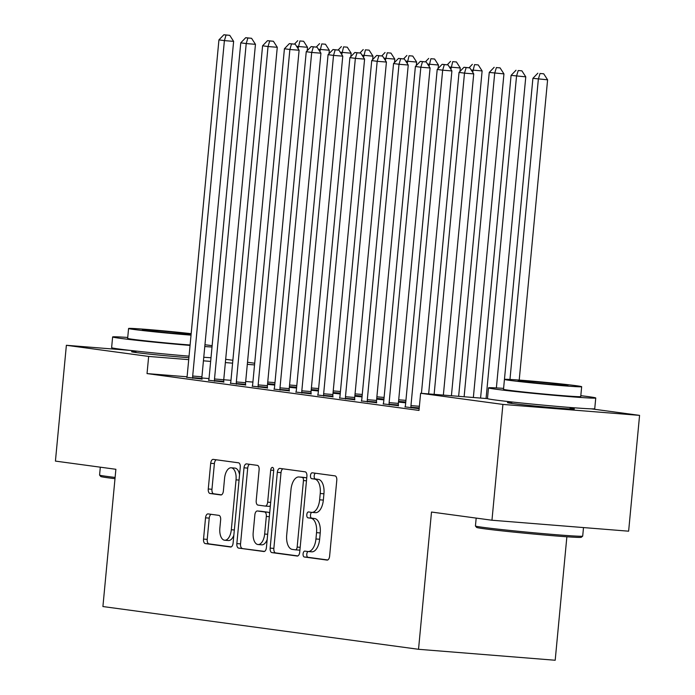 <?xml version="1.0" encoding="UTF-8"?>
<svg xmlns="http://www.w3.org/2000/svg" width="695" height="695" viewBox="0 0 695 695"><rect width="100%" height="100%" fill="white"/><g stroke="black" fill="none" stroke-linecap="round" stroke-linejoin="round"><path stroke-width="1.04" d="M311.508 551.804A13.535 6.907 -85.4 0 0 311.699 551.821L308.007 551.526A13.535 6.907 -85.4 0 1 307.815 551.509L304.87 551.109A2.962 1.512 -85.4 0 0 304.827 551.1A2.962 1.512 -85.4 0 0 303.089 553.846A2.962 1.512 -85.4 0 0 304.314 556.999L327.076 560.083A4.231 2.163 -85.4 0 0 327.137 560.092A4.231 2.163 -85.4 0 0 329.612 556.165L336.78 480.384A4.231 2.163 -85.4 0 0 335.033 475.884L312.272 472.8A2.962 1.512 -85.4 0 0 312.229 472.791A2.962 1.512 -85.4 0 0 310.491 475.545A2.962 1.512 -85.4 0 0 311.716 478.69L314.661 479.09A13.535 6.907 -85.4 0 1 320.239 493.493L319.648 499.809A13.535 6.907 -85.4 0 1 311.708 512.371A2.962 1.512 -85.4 0 0 310.483 514.995A2.962 1.512 -85.4 0 0 311.708 518.14L314.653 518.539L310.96 518.244A13.535 6.907 -85.4 0 1 316.538 532.648L315.947 538.964A13.535 6.907 -85.4 0 1 308.007 551.526A2.962 1.512 -85.4 0 0 306.782 554.15A2.962 1.512 -85.4 0 0 308.007 557.294L327.745 559.97M315.4 473.226A2.962 1.512 -85.4 0 0 314.183 475.84A2.962 1.512 -85.4 0 0 315.408 478.985L318.353 479.385L314.661 479.09M315.209 512.649A13.535 6.907 -85.4 0 0 315.4 512.667L311.708 512.371A13.535 6.907 -85.4 0 1 311.516 512.354L308.571 511.954A2.962 1.512 -85.4 0 0 308.528 511.946A2.962 1.512 -85.4 0 0 306.79 514.7A2.962 1.512 -85.4 0 0 308.015 517.845L310.96 518.244M188.892 357.699A33.612 0.808 -174.6 0 1 136.229 352.565A33.612 0.808 -174.6 0 1 131.581 351.713A33.612 0.808 -174.6 0 1 135.907 351.722M570.117 408.156A33.612 0.808 -174.6 0 1 574.365 408.955A33.612 0.808 -174.6 0 1 549.693 407.4A33.612 0.808 -174.6 0 1 512.093 403.482A33.612 0.808 -174.6 0 1 507.437 402.631A33.612 0.808 -174.6 0 1 511.763 402.64M208.083 513.9A4.231 2.163 -85.4 0 0 208.022 513.9A4.231 2.163 -85.4 0 0 205.538 517.818L203.531 539.085A4.231 2.163 -85.4 0 0 205.277 543.586L230.558 547.008A4.231 2.163 -85.4 0 0 230.618 547.017A4.231 2.163 -85.4 0 0 233.094 543.09L240.262 467.309A4.231 2.163 -85.4 0 0 238.515 462.809L213.235 459.378A4.231 2.163 -85.4 0 0 213.174 459.378A4.231 2.163 -85.4 0 0 210.698 463.304L208.265 488.985A4.231 2.163 -85.4 0 0 210.012 493.485L220.828 494.953A4.231 2.163 -85.4 0 0 220.888 494.953A4.231 2.163 -85.4 0 0 223.373 491.026L224.572 478.29A11.32 5.777 -85.4 0 1 231.209 467.787A11.32 5.777 -85.4 0 1 236.039 479.845L231.322 529.738A11.32 5.777 -85.4 0 1 224.685 540.241A11.32 5.777 -85.4 0 1 219.855 528.183L220.645 519.869A4.231 2.163 -85.4 0 0 218.899 515.369L208.083 513.9M186.946 376.794L147.036 373.589L418.998 410.432L420.623 393.274L487.525 398.635M147.036 373.589L148.661 356.431L66.373 345.285L130.234 350.41M591.367 408.851L639.574 415.375L628.628 531.189L491.964 520.234L431.499 512.041L418.529 649.295L102.912 606.544L115.883 469.29L55.426 461.098L66.373 345.285M491.964 520.234L502.911 404.421L420.623 393.274M270.164 548.112A4.231 2.163 -85.4 0 0 271.901 552.612L297.191 556.035A4.231 2.163 -85.4 0 0 297.243 556.043A4.231 2.163 -85.4 0 0 299.727 552.117L306.895 476.336A4.231 2.163 -85.4 0 0 305.148 471.836L279.868 468.404A4.231 2.163 -85.4 0 0 279.807 468.404A4.231 2.163 -85.4 0 0 277.322 472.331L270.164 548.112L273.856 548.407A4.231 2.163 -85.4 0 0 275.602 552.907L297.86 555.922M263.874 551.526L238.594 548.094A4.231 2.163 -85.4 0 1 236.847 543.594L244.006 467.813A4.231 2.163 -85.4 0 1 246.49 463.886A4.231 2.163 -85.4 0 1 246.551 463.895L257.367 465.363A4.231 2.163 -85.4 0 1 259.113 469.863L256.212 500.591A4.231 2.163 -85.4 0 0 257.949 505.091L265.134 506.064A4.231 2.163 -85.4 0 0 265.186 506.073A4.231 2.163 -85.4 0 0 267.671 502.146L270.694 470.15A2.962 1.512 -85.4 0 1 272.431 467.405A2.962 1.512 -85.4 0 1 273.691 470.558L266.411 547.599A4.231 2.163 -85.4 0 1 263.935 551.526A4.231 2.163 -85.4 0 1 263.874 551.526L263.987 551.535M418.529 649.295L555.192 660.25L566.868 536.775M208.622 380.252L223.825 381.998M289.355 387.306L296.557 388.027M252.276 386.168L267.479 387.914M333.009 393.214L340.211 393.943M295.931 392.084L311.134 393.83M376.664 399.13L383.866 399.851M339.586 397.992L354.789 399.747M383.232 403.908L398.443 405.654M252.911 382.076L245.691 381.503M230.966 380.321L223.747 379.739A4.309 2.198 -85.4 0 0 223.755 381.355L223.842 382.198M209.021 378.558L201.898 377.993M405.063 406.862L419.163 408.721M361.409 400.954L376.612 402.7M398.487 402.084L405.698 402.813M317.754 395.038L332.957 396.784M354.832 396.176L362.043 396.897M274.099 389.122L289.302 390.868M311.178 390.26L318.388 390.981M230.445 383.214L245.648 384.961M267.523 384.344L274.733 385.073M186.79 377.298L202.002 379.044M254.535 364.918L247.307 364.345M232.59 363.164L225.371 362.582M210.654 361.4L203.427 360.827M188.71 359.645L148.661 356.431M225.684 359.306L232.86 360.279M247.507 362.269L254.691 363.242M639.574 415.375L502.911 404.421M311.699 551.821A13.535 6.907 -85.4 0 0 319.639 539.259L315.947 538.964M314.653 518.539A13.535 6.907 -85.4 0 1 320.23 532.943L319.639 539.259M315.4 512.667A13.535 6.907 -85.4 0 0 323.34 500.105L319.648 499.809M318.353 479.385A13.535 6.907 -85.4 0 1 323.931 493.789L323.34 500.105M282.882 468.821A4.231 2.163 -85.4 0 0 281.015 472.626L273.856 548.407M295.384 549.823A2.962 1.512 -85.4 0 0 295.427 549.823A2.962 1.512 -85.4 0 0 297.165 547.078L303.454 480.558A2.962 1.512 -85.4 0 0 302.229 477.404L299.128 476.987A13.535 6.907 -85.4 0 0 298.937 476.97A13.535 6.907 -85.4 0 0 290.996 489.532L286.696 535.002A13.535 6.907 -85.4 0 0 292.282 549.398L295.384 549.823M295.471 549.832L299.085 550.119A2.962 1.512 -85.4 0 0 299.119 550.119A2.962 1.512 -85.4 0 0 299.953 549.745M306.704 478.299A2.962 1.512 -85.4 0 0 305.922 477.7L302.229 477.404M302.438 477.248A13.535 6.907 -85.4 0 1 302.629 477.265A13.535 6.907 -85.4 0 1 302.82 477.283L305.922 477.7M264.543 551.413L238.594 548.094M249.566 464.303A4.231 2.163 -85.4 0 0 247.707 468.109L240.54 543.89A4.231 2.163 -85.4 0 0 242.286 548.39M265.247 506.073L268.826 506.36A4.231 2.163 -85.4 0 0 268.887 506.368A4.231 2.163 -85.4 0 0 270.398 505.421M253.197 532.483A11.32 5.777 -85.4 0 0 258.019 544.541A11.32 5.777 -85.4 0 0 264.656 534.038L266.315 516.463A4.231 2.163 -85.4 0 0 264.569 511.963L257.393 510.99A4.231 2.163 -85.4 0 0 257.332 510.981A4.231 2.163 -85.4 0 0 254.857 514.908L253.197 532.483M258.019 544.541L261.711 544.837A11.32 5.777 -85.4 0 0 267.175 539.546M269.625 513.596A4.231 2.163 -85.4 0 0 268.27 512.258L264.569 511.963M260.972 511.277A4.231 2.163 -85.4 0 1 261.033 511.277A4.231 2.163 -85.4 0 1 261.085 511.285L268.27 512.258M224.685 540.241L228.377 540.536A11.32 5.777 -85.4 0 0 233.841 535.246M239.558 474.746A11.32 5.777 -85.4 0 0 234.901 468.082L231.209 467.787M216.249 459.795A4.231 2.163 -85.4 0 0 214.39 463.6L211.958 489.28A4.231 2.163 -85.4 0 0 213.704 493.78L221.505 494.84M211.098 514.309A4.231 2.163 -85.4 0 0 209.23 518.122L207.223 539.381A4.231 2.163 -85.4 0 0 208.969 543.881L231.227 546.895M519.217 380.069L547.599 79.812L532.909 78.326L504.448 379.392M509.974 379.453L538.364 79.065L540.024 73.496L543.716 73.792L540.024 73.496M532.909 78.326L537.843 73.192M543.716 73.792L547.599 79.812M443.358 395.099L473.729 73.887L464.495 73.149L434.132 394.36M466.154 67.571L469.846 67.867L463.965 67.276L466.154 67.571L464.495 73.149L459.039 72.41L428.641 393.917M473.729 73.887L469.846 67.867M463.965 67.276L459.039 72.41M496.369 387.923L525.776 76.85L511.086 75.373L480.575 398.079M486.066 398.522L516.541 76.111L518.201 70.534L521.893 70.829L518.201 70.534M511.086 75.373L516.02 70.238M521.893 70.829L525.776 76.85M473.356 397.505L503.945 73.896L489.254 72.419L458.639 396.324M464.121 396.767L494.71 73.157L496.369 67.58L500.07 67.875L496.369 67.58M489.254 72.419L494.188 67.285M500.07 67.875L503.945 73.896M421.422 393.344L451.898 70.933L442.663 70.186L410.962 405.602A4.309 2.198 -85.4 0 0 410.962 407.227L411.032 407.869M444.322 64.618L448.014 64.913L442.142 64.314L444.322 64.618L442.663 70.186L437.207 69.448L405.498 404.864A4.309 2.198 -85.4 0 1 405.194 406.445L405.003 407.053M451.898 70.933L448.014 64.913M442.142 64.314L437.207 69.448M389.131 402.648L398.365 403.387L430.075 67.971L420.84 67.233L389.131 402.648A4.309 2.198 -85.4 0 0 389.139 404.273L389.209 404.916M422.499 61.655L426.191 61.951L420.319 61.36L422.499 61.655L420.84 67.233L415.384 66.494L383.675 401.91A4.309 2.198 -85.4 0 1 383.362 403.491L383.18 404.099M398.365 403.387A4.309 2.198 -85.4 0 0 398.374 405.011L398.461 405.854M430.075 67.971L426.191 61.951M420.319 61.36L415.384 66.494M582.679 536.132L581.272 537.296A52.577 1.26 -174.6 0 1 542.083 534.794A52.577 1.26 -174.6 0 1 483.876 528.713A52.577 1.26 -174.6 0 1 476.614 527.409L475.45 526.002A53.871 1.294 5.4 0 0 482.895 527.331A53.871 1.294 5.4 0 0 542.526 533.56A53.871 1.294 5.4 0 0 582.679 536.132A53.871 1.294 5.4 0 0 582.697 536.106L583.505 527.566M476.179 518.096L475.432 525.967A53.871 1.294 5.4 0 0 475.45 526.002M503.588 388.383A53.871 1.294 5.4 0 0 488.489 387.853A53.871 1.294 5.4 0 0 495.952 389.226A53.871 1.294 5.4 0 0 556.209 395.507A53.871 1.294 5.4 0 0 595.754 397.992A53.871 1.294 5.4 0 0 588.291 396.628A53.871 1.294 5.4 0 0 580.82 395.681M488.489 387.853L487.473 398.574A53.871 1.294 5.4 0 0 494.936 399.946A53.871 1.294 5.4 0 0 555.192 406.228A53.871 1.294 5.4 0 0 594.738 408.712L595.754 397.992M581.663 386.707L580.733 396.576A38.79 0.93 -174.6 0 1 552.264 394.786A38.79 0.93 -174.6 0 1 508.879 390.26A38.79 0.93 -174.6 0 1 503.51 389.269L504.44 379.409A38.79 0.93 5.4 0 0 509.809 380.391A38.79 0.93 5.4 0 0 553.194 384.917A38.79 0.93 5.4 0 0 581.663 386.707A38.79 0.93 5.4 0 0 576.294 385.725A38.79 0.93 5.4 0 0 532.909 381.199A38.79 0.93 5.4 0 0 504.44 379.409M521.632 381.338A24.994 0.599 5.4 0 0 549.589 384.257A24.994 0.599 5.4 0 0 567.937 385.412A24.994 0.599 5.4 0 0 564.479 384.778A24.994 0.599 5.4 0 0 536.523 381.859A24.994 0.599 5.4 0 0 518.166 380.704A24.994 0.599 5.4 0 0 521.632 381.338M114.996 478.681A52.577 1.26 -174.6 0 1 108.02 477.795A52.577 1.26 -174.6 0 1 100.749 476.492L99.585 475.085A53.871 1.294 5.4 0 0 107.03 476.414A53.871 1.294 5.4 0 0 115.109 477.439M100.315 467.179L99.576 475.05A53.871 1.294 5.4 0 0 99.585 475.085M212.14 345.667A53.871 1.294 5.4 0 0 204.956 344.763M127.732 337.466A53.871 1.294 5.4 0 0 112.625 336.936A53.871 1.294 5.4 0 0 120.087 338.309A53.871 1.294 5.4 0 0 190.056 345.424M112.625 336.936L111.617 347.665A53.871 1.294 5.4 0 0 119.071 349.029A53.871 1.294 5.4 0 0 189.04 356.144M190.091 344.998A38.79 0.93 -174.6 0 1 133.014 339.342A38.79 0.93 -174.6 0 1 127.645 338.361L128.575 328.492A38.79 0.93 5.4 0 0 133.944 329.473A38.79 0.93 5.4 0 0 191.029 335.129M191.168 333.678A38.79 0.93 5.4 0 0 150.415 329.717A38.79 0.93 5.4 0 0 128.575 328.492M191.116 334.234A24.994 0.599 5.4 0 0 188.614 333.861A24.994 0.599 5.4 0 0 160.658 330.942A24.994 0.599 5.4 0 0 142.31 329.786A24.994 0.599 5.4 0 0 145.768 330.429A24.994 0.599 5.4 0 0 170.292 333.035A24.994 0.599 5.4 0 0 191.082 334.564M205.798 335.815A38.79 0.93 5.4 0 0 205.807 335.789A38.79 0.93 5.4 0 0 205.798 335.772L204.869 345.658A38.79 0.93 -174.6 0 1 204.86 345.676M203.765 357.273A53.871 1.294 5.4 0 0 211.002 357.734M204.782 346.553A53.871 1.294 5.4 0 0 212.01 347.005M451.42 395.742L482.122 70.933L471.201 69.969M472.687 72.28L474.546 64.618L478.238 64.922L474.546 64.618M469.064 67.763L472.365 64.322M478.238 64.922L482.122 70.933M459.968 71.437L460.29 67.98L449.37 67.015M450.864 69.318L452.714 61.664L456.415 61.959L452.714 61.664M447.232 64.8L450.534 61.369M456.415 61.959L460.29 67.98M367.308 399.686L376.542 400.433L408.243 65.017L399.008 64.279L367.308 399.686A4.309 2.198 -85.4 0 0 367.308 401.31L367.377 401.962M400.668 58.701L404.368 58.997L398.487 58.406L400.668 58.701L399.008 64.279L393.552 63.54L361.843 398.947A4.309 2.198 -85.4 0 1 361.539 400.529L361.348 401.145M376.542 400.433A4.309 2.198 -85.4 0 0 376.542 402.049L376.638 402.9M408.243 65.017L404.368 58.997M398.487 58.406L393.552 63.54M345.476 396.732L354.711 397.471L386.42 62.055L377.185 61.316L345.476 396.732A4.309 2.198 -85.4 0 0 345.485 398.357L345.554 399M378.844 55.739L382.537 56.043L376.664 55.444L378.844 55.739L377.185 61.316L371.729 60.578L340.02 395.994A4.309 2.198 -85.4 0 1 339.707 397.575L339.525 398.183M354.711 397.471A4.309 2.198 -85.4 0 0 354.719 399.095L354.806 399.938M386.42 62.055L382.537 56.043M376.664 55.444L371.729 60.578M438.137 68.484L438.467 65.026L427.547 64.053M429.032 66.364L430.891 58.71L434.584 59.006L430.891 58.71M425.41 61.846L428.711 58.415M434.584 59.006L438.467 65.026M323.653 393.778L332.888 394.517L364.588 59.101L355.354 58.363L323.653 393.778A4.309 2.198 -85.4 0 0 323.653 395.403L323.722 396.046M357.013 52.785L360.714 53.081L354.832 52.49L357.013 52.785L355.354 58.363L349.898 57.624L318.197 393.04A4.309 2.198 -85.4 0 1 317.884 394.621L317.693 395.229M332.888 394.517A4.309 2.198 -85.4 0 0 332.888 396.141L332.983 396.984M364.588 59.101L360.714 53.081M354.832 52.49L349.898 57.624M416.314 65.521L416.635 62.063L405.724 61.099M407.209 63.41L409.06 55.748L412.761 56.052L409.06 55.748M403.578 58.893L406.879 55.452M412.761 56.052L416.635 62.063M301.821 390.816L311.056 391.563L342.765 56.147L333.531 55.409L301.821 390.816A4.309 2.198 -85.4 0 0 301.83 392.44L301.899 393.092M335.19 49.831L338.882 50.127L333.009 49.536L335.19 49.831L333.531 55.409L328.075 54.662L296.365 390.077A4.309 2.198 -85.4 0 1 296.061 391.659L295.87 392.275M311.056 391.563A4.309 2.198 -85.4 0 0 311.065 393.179L311.152 394.03M342.765 56.147L338.882 50.127M333.009 49.536L328.075 54.662M394.482 62.567L394.812 59.11L383.892 58.145M385.378 60.448L387.237 52.794L390.929 53.089L387.237 52.794M381.755 55.93L385.056 52.499M390.929 53.089L394.812 59.11M279.998 387.862L289.233 388.601L320.934 53.185L311.699 52.446L279.998 387.862A4.309 2.198 -85.4 0 0 279.998 389.487L280.068 390.13M313.358 46.869L317.059 47.173L311.178 46.574L313.358 46.869L311.699 52.446L306.243 51.708L274.542 387.124A4.309 2.198 -85.4 0 1 274.23 388.705L274.038 389.313M289.233 388.601A4.309 2.198 -85.4 0 0 289.233 390.225L289.329 391.068M320.934 53.185L317.059 47.173M311.178 46.574L306.243 51.708M372.659 59.614L372.98 56.156L362.069 55.183M363.555 57.494L365.414 49.84L369.106 50.136L365.414 49.84M359.923 52.976L363.224 49.545M369.106 50.136L372.98 56.156M258.166 384.908L267.401 385.647L299.111 50.231L289.876 49.493L258.166 384.908A4.309 2.198 -85.4 0 0 258.175 386.524L258.245 387.176M291.535 43.915L295.227 44.211L289.355 43.62L291.535 43.915L289.876 49.493L284.42 48.754L252.711 384.17A4.309 2.198 -85.4 0 1 252.407 385.742L252.215 386.359M267.401 385.647A4.309 2.198 -85.4 0 0 267.41 387.271L267.497 388.114M299.111 50.231L295.227 44.211M289.355 43.62L284.42 48.754M350.827 56.651L351.157 53.194L340.237 52.229M341.723 54.54L343.582 46.878L347.274 47.173L343.582 46.878M338.1 50.023L341.401 46.582M347.274 47.173L351.157 53.194M236.343 381.946L245.578 382.693L277.279 47.277L268.044 46.539L236.343 381.946A4.309 2.198 -85.4 0 0 236.352 383.57L236.422 384.222M269.712 40.962L273.404 41.257L267.523 40.666L269.712 40.962L268.044 46.539L262.588 45.792L230.888 381.208A4.309 2.198 -85.4 0 1 230.575 382.789L230.384 383.405M245.578 382.693A4.309 2.198 -85.4 0 0 245.587 384.309L245.674 385.152M277.279 47.277L273.404 41.257M267.523 40.666L262.588 45.792M329.004 53.697L329.326 50.24L318.414 49.276M319.9 51.578L321.759 43.924L325.451 44.219L321.759 43.924M316.268 47.06L319.57 43.629M325.451 44.219L329.326 50.24M214.512 378.992L223.747 379.731L255.456 44.315L246.221 43.576L214.512 378.992A4.309 2.198 -85.4 0 0 214.52 380.617L214.59 381.26M247.88 37.999L251.573 38.294L245.7 37.704L247.88 37.999L246.221 43.576L240.765 42.838L209.056 378.254A4.309 2.198 -85.4 0 1 208.752 379.835L208.561 380.443M255.456 44.315L251.573 38.294M245.7 37.704L240.765 42.838M307.173 50.744L307.503 47.286L296.583 46.313M298.068 48.624L299.927 40.97L303.619 41.266L299.927 40.97M294.445 44.106L297.747 40.675M303.619 41.266L307.503 47.286M192.689 376.038L201.924 376.777L233.624 41.361L224.398 40.623L192.689 376.038A4.309 2.198 -85.4 0 0 192.697 377.654L192.767 378.306M226.057 35.045L229.75 35.341L223.868 34.75L226.057 35.045L224.398 40.623L218.934 39.884L187.233 375.3A4.309 2.198 -85.4 0 1 186.92 376.872L186.738 377.489M201.924 376.777A4.309 2.198 -85.4 0 0 201.932 378.401L202.019 379.244M233.624 41.361L229.75 35.341M223.868 34.75L218.934 39.884M308.007 557.294L304.314 556.999M315.408 478.985L311.716 478.69M311.708 518.14L308.015 517.845M320.23 532.943L316.538 532.648M323.931 493.789L320.239 493.493M281.015 472.626L277.322 472.331M275.602 552.907L271.901 552.612M300.179 547.321L297.165 547.078M306.469 480.801L303.454 480.558M302.82 477.283L299.128 476.987M240.54 543.89L236.847 543.594M247.707 468.109L244.006 467.813M270.685 502.389L267.671 502.146M273.708 470.393L270.694 470.15M267.671 534.281L264.656 534.038M269.33 516.706L266.315 516.463M261.085 511.285L257.393 510.99M234.337 529.981L231.322 529.738M239.054 480.089L236.039 479.845M213.704 493.78L210.012 493.485M211.958 489.28L208.265 488.985M214.39 463.6L210.698 463.304M208.969 543.881L205.277 543.586M207.223 539.381L203.531 539.085M209.23 518.122L205.538 517.818M410.962 405.602L419.389 406.28M410.962 407.227L419.241 407.887M389.139 404.273L398.374 405.011M367.308 401.31L376.542 402.049M345.485 398.357L354.719 399.095M405.776 401.979L398.556 401.406M405.923 400.372L398.704 399.79M323.653 395.403L332.888 396.141M383.944 399.026L376.725 398.443M384.1 397.418L376.881 396.836M301.83 392.44L311.065 393.179M362.121 396.072L354.902 395.49M362.269 394.456L355.049 393.883M279.998 389.487L289.233 390.225M340.289 393.109L333.07 392.536M340.446 391.502L333.226 390.92M258.175 386.524L267.41 387.271M318.466 390.156L311.247 389.574M318.614 388.548L311.395 387.966M236.352 383.57L245.587 384.309M296.635 387.193L289.415 386.62M296.791 385.586L289.572 385.013M214.52 380.617L223.755 381.355M274.812 384.239L267.592 383.666M274.968 382.632L267.74 382.05M192.697 377.654L201.932 378.401M299.119 550.119L295.427 549.823M302.629 477.265L298.937 476.97M268.887 506.368L265.186 506.073M261.033 511.277L257.332 510.981M511.833 401.971L511.694 403.43M570.178 407.487L570.039 408.938M135.968 351.053L135.829 352.513"/></g></svg>
